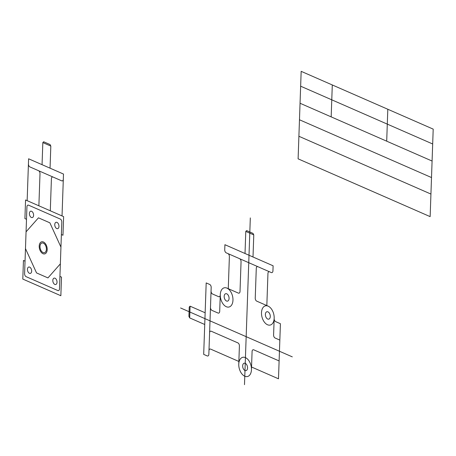 <?xml version="1.0" encoding="UTF-8"?>
<svg xmlns="http://www.w3.org/2000/svg" width="456" height="456" viewBox="0 0 456 456"><rect width="100%" height="100%" fill="white"/><g stroke="black" fill="none" stroke-linecap="round" stroke-linejoin="round"><path stroke-width="0.68" d="M246.628 230.588L253.017 233.381L253.775 234.903L245.784 231.409L246.628 230.588M228.268 288.688L229.385 256.58A2.474 1.516 75.8 0 0 227.88 253.559L226.233 252.841A2.474 1.516 75.8 0 1 224.728 249.82L224.911 244.701L273.11 265.797L272.933 270.915A2.474 1.516 75.8 0 1 271.263 272.545L269.616 271.827A2.474 1.516 75.8 0 0 267.951 273.457L266.828 305.566M268.162 306.147L256.745 301.148A2.474 1.516 75.8 0 1 255.24 298.127L256.278 268.35A2.474 1.516 75.8 0 1 257.948 266.72M226.945 288.106L238.351 293.1A2.474 1.516 75.8 0 0 240.016 291.469L241.059 261.687A2.474 1.516 75.8 0 0 239.554 258.666M251.45 369.696A9.901 6.053 75.8 0 1 241.657 373.589A9.901 6.053 75.8 0 1 242.221 357.47A9.901 6.053 75.8 0 1 251.45 369.696L252.088 351.473A2.474 1.516 75.8 0 1 253.758 349.837L279.112 360.935M232.965 300.19A9.901 6.053 75.8 0 1 223.172 304.084A9.901 6.053 75.8 0 1 223.731 287.97A9.901 6.053 75.8 0 1 232.965 300.19M274.176 318.225A9.901 6.053 75.8 0 1 264.383 322.124A9.901 6.053 75.8 0 1 264.947 306.005A9.901 6.053 75.8 0 1 274.176 318.225L273.594 334.995A2.474 1.516 75.8 0 0 275.099 338.016L279.841 340.09M190.089 306.181L189.679 317.906L188.921 316.384L189.246 307.002L190.089 306.181L205.143 312.77M209.595 332.874L208.848 354.278A2.474 1.516 75.8 0 1 207.178 355.914L203.69 354.386L206.186 282.914L209.674 284.441A2.474 1.516 75.8 0 1 211.179 287.462L209.595 332.874A2.474 1.516 75.8 0 1 211.259 331.244L237.901 342.901A2.474 1.516 75.8 0 1 239.406 345.922L238.767 364.144M208.968 350.744A2.474 1.516 75.8 0 1 210.638 349.108L238.858 361.46M251.547 367.012L278.491 378.805L280.411 323.714L275.669 321.64A2.474 1.516 75.8 0 1 274.164 318.619M210.484 307.378A2.474 1.516 75.8 0 0 211.989 310.399L218.025 313.038A2.474 1.516 75.8 0 0 219.695 311.408L220.265 295.032A2.474 1.516 75.8 0 1 218.601 296.662L212.559 294.017A2.474 1.516 75.8 0 1 211.054 291.002M247.557 367.992A3.819 2.337 75.8 0 1 243.778 369.491A3.819 2.337 75.8 0 1 243.994 363.272A3.819 2.337 75.8 0 1 247.557 367.992M229.072 298.486A3.819 2.337 75.8 0 1 225.287 299.991A3.819 2.337 75.8 0 1 225.509 293.767A3.819 2.337 75.8 0 1 229.072 298.486M270.283 316.521A3.819 2.337 75.8 0 1 266.503 318.026A3.819 2.337 75.8 0 1 266.72 311.807A3.819 2.337 75.8 0 1 270.283 316.521M227.88 253.559L269.616 271.827M24.601 273.646L26.932 206.83A2.474 1.516 75.8 0 1 28.597 205.194L60.312 219.074A2.474 1.516 75.8 0 1 61.816 222.095L59.485 288.91A2.474 1.516 75.8 0 1 57.815 290.54L26.106 276.661A2.474 1.516 75.8 0 1 24.601 273.646M59.918 276.421L61.503 277.117L60.853 295.727L22.8 279.072L23.45 260.461L25.034 261.157M26.499 219.279L24.915 218.584L25.564 199.973L63.618 216.628L62.968 235.239L61.383 234.544M43.668 141.759L50.063 144.558L50.821 146.08L42.83 142.585L43.668 141.759M27.149 200.668L28.608 158.791L63.492 174.055L63.316 179.174A2.474 1.516 75.8 0 1 61.645 180.81L38.498 170.675A2.474 1.516 75.8 0 1 40.003 173.696L38.88 205.804M62.033 215.933L63.316 179.174M28.432 163.909A2.474 1.516 75.8 0 0 29.936 166.93L38.498 170.675M31.652 271.138A3.289 2.012 75.8 0 1 28.403 272.431A3.289 2.012 75.8 0 1 28.591 267.079A3.289 2.012 75.8 0 1 31.652 271.138M57.023 282.241A3.289 2.012 75.8 0 1 53.774 283.535A3.289 2.012 75.8 0 1 53.956 278.183A3.289 2.012 75.8 0 1 57.023 282.241M58.972 226.404A3.289 2.012 75.8 0 1 55.723 227.698A3.289 2.012 75.8 0 1 55.911 222.346A3.289 2.012 75.8 0 1 58.972 226.404M33.602 215.3A3.289 2.012 75.8 0 1 30.352 216.594A3.289 2.012 75.8 0 1 30.541 211.248A3.289 2.012 75.8 0 1 33.602 215.3M50.297 210.797L51.42 178.695A2.474 1.516 75.8 0 1 53.084 177.059M25.473 248.594L36.537 272.916L47.954 277.909L60.357 263.859M26.06 231.842L38.464 217.825L49.875 222.824L60.944 247.106M180.582 307.971L292.302 356.866M244.49 384.664L250.315 217.917M298.11 158.842L430.145 216.628L433.2 129.122L301.165 71.335L298.11 158.842M298.897 136.276L430.931 194.062M299.472 119.768L431.507 177.549M300.048 103.255L432.083 161.042M300.647 86.195L432.681 143.982M386.699 141.178L387.811 109.258M331.176 116.879L332.293 84.959M245.014 253.502L245.784 231.409M42.055 164.679L42.83 142.585M253.006 256.996L253.775 234.903M50.046 168.173L50.821 146.08M189.679 317.906L204.738 324.495M47.202 249.597A6.236 3.813 75.8 0 1 41.034 252.054A6.236 3.813 75.8 0 1 41.388 241.897A6.236 3.813 75.8 0 1 47.202 249.597M46.404 249.25A4.987 3.049 75.8 0 1 41.467 251.21A4.987 3.049 75.8 0 1 41.752 243.088A4.987 3.049 75.8 0 1 46.404 249.25"/></g></svg>
